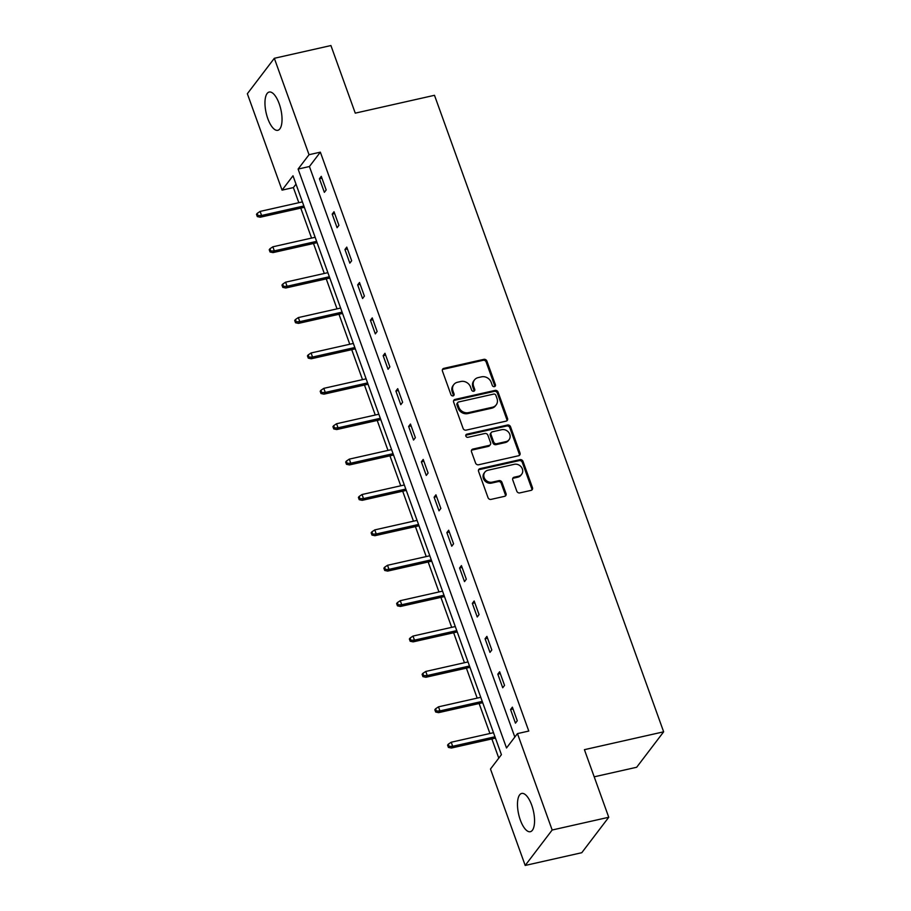 <?xml version="1.0" encoding="UTF-8"?>
<svg xmlns="http://www.w3.org/2000/svg" width="911" height="911" viewBox="0 0 911 911"><rect width="100%" height="100%" fill="white"/><g stroke="black" fill="none" stroke-linecap="round" stroke-linejoin="round"><path stroke-width="1.37" d="M494.411 386.64A1.731 1.515 37.3 0 0 495.413 384.727L486.895 361.075A2.471 2.164 37.3 0 0 483.866 359.344L443.873 368.351A2.471 2.164 37.3 0 0 442.45 371.084L450.968 394.736A1.731 1.515 37.3 0 0 454.077 394.042L452.983 390.978A7.903 6.935 37.3 0 1 453.803 384.59A7.903 6.935 37.3 0 1 457.527 382.244L460.852 381.493A7.903 6.935 37.3 0 1 470.531 387.016L471.636 390.079A1.731 1.515 37.3 0 0 474.745 389.384L473.64 386.321A7.903 6.935 37.3 0 1 474.472 379.933A7.903 6.935 37.3 0 1 478.184 377.598L481.52 376.847A7.903 6.935 37.3 0 1 491.2 382.369L492.293 385.433A1.731 1.515 37.3 0 0 494.411 386.64M494.753 386.515A1.731 1.515 37.3 0 0 494.684 385.683L486.167 362.031A2.471 2.164 37.3 0 0 483.137 360.3L443.145 369.308A2.471 2.164 37.3 0 0 442.427 369.627M453.427 395.829A1.731 1.515 37.3 0 0 453.348 394.998L452.255 391.935L452.983 390.978M474.084 391.172A1.731 1.515 37.3 0 0 474.016 390.341L472.911 387.277L473.64 386.321M520.329 820.037A19.609 7.561 77.3 0 1 521.707 793.435A19.609 7.561 77.3 0 1 531.705 805.108A19.609 7.561 77.3 0 1 530.327 831.709A19.609 7.561 77.3 0 1 520.329 820.037M267.811 118.646A19.609 7.561 77.3 0 1 269.189 92.045A19.609 7.561 77.3 0 1 279.187 103.706A19.609 7.561 77.3 0 1 277.809 130.307A19.609 7.561 77.3 0 1 267.811 118.646M516.799 491.177A2.471 2.164 37.3 0 0 519.828 492.908L531.045 490.38A2.471 2.164 37.3 0 0 532.468 487.647L523.005 461.376A2.471 2.164 37.3 0 0 519.987 459.656L479.983 468.664A2.471 2.164 37.3 0 0 478.571 471.386L488.023 497.668A2.471 2.164 37.3 0 0 491.052 499.387L504.603 496.336A2.471 2.164 37.3 0 0 506.026 493.603L501.972 482.363A2.471 2.164 37.3 0 0 498.955 480.632L492.225 482.147A6.605 5.796 37.3 0 1 485.107 479.323A6.605 5.796 37.3 0 1 484.834 472.194A6.605 5.796 37.3 0 1 487.943 470.235L514.271 464.314A6.605 5.796 37.3 0 1 521.388 467.138A6.605 5.796 37.3 0 1 521.673 474.267A6.605 5.796 37.3 0 1 518.564 476.225L514.168 477.205A2.471 2.164 37.3 0 0 512.756 479.938L516.799 491.177M274.325 58.293L330.921 45.55L355.256 113.146L434.49 95.302L663.652 731.818L584.418 749.673L608.753 817.269L552.168 830.012L525.191 865.45L490.482 769.043L501.414 754.672L293 175.777L282.057 190.137L247.348 93.731L274.325 58.293L309.034 154.711L298.102 169.07L506.516 747.977L517.459 733.606L552.168 830.012M517.459 733.606L528.779 731.055L320.353 152.16L309.034 154.711M506.117 421.133A2.471 2.164 37.3 0 0 507.529 418.4L498.078 392.129A2.471 2.164 37.3 0 0 495.049 390.409L455.056 399.417A2.471 2.164 37.3 0 0 453.632 402.138L463.095 428.409A2.471 2.164 37.3 0 0 466.113 430.14L506.117 421.133M510.536 426.758L519.999 453.029A2.471 2.164 37.3 0 1 518.575 455.751L478.582 464.769A2.471 2.164 37.3 0 1 475.565 463.039L471.511 451.799A2.471 2.164 37.3 0 1 472.934 449.066L489.15 445.411A2.471 2.164 37.3 0 0 490.573 442.689L487.886 435.23A2.471 2.164 37.3 0 0 484.868 433.499L467.981 437.303A1.731 1.515 37.3 0 1 466.853 434.183L507.518 425.027A2.471 2.164 37.3 0 1 510.536 426.758L509.807 427.714L519.27 453.985L519.999 453.029M594.2 776.821L636.675 767.256L663.652 731.818M320.353 152.16L309.421 166.519L514.829 737.056M319.454 178.738L324.35 192.346L326.172 189.955L321.276 176.335L319.454 178.738L321.936 178.169M332.196 214.119L337.093 227.727L338.915 225.336L334.018 211.728L332.196 214.119L334.679 213.561M344.939 249.512L349.835 263.12L351.657 260.728L346.761 247.109L344.939 249.512L347.421 248.954M357.67 284.892L362.578 298.512L364.4 296.109L359.503 282.501L357.67 284.892L360.164 284.334M370.413 320.285L375.321 333.893L377.143 331.502L372.235 317.893L370.413 320.285L372.895 319.727M383.155 355.666L388.052 369.285L389.874 366.882L384.977 353.274L383.155 355.666L385.638 355.108M395.898 391.058L400.794 404.666L402.616 402.275L397.72 388.667L395.898 391.058L398.38 390.5M408.64 426.45L413.537 440.059L415.359 437.667L410.462 424.048L408.64 426.45L411.123 425.881M421.372 461.831L426.28 475.44L428.102 473.048L423.205 459.44L421.372 461.831L423.866 461.273M434.114 497.224L439.022 510.832L440.844 508.44L435.936 494.821L434.114 497.224L436.597 496.666M446.857 532.605L451.754 546.213L453.576 543.821L448.679 530.213L446.857 532.605L449.339 532.047M459.599 567.997L464.496 581.605L466.318 579.214L461.421 565.606L459.599 567.997L462.082 567.439M472.342 603.378L477.239 616.998L479.061 614.595L474.164 600.987L472.342 603.378L474.825 602.82M485.073 638.77L489.981 652.378L491.803 649.987L486.895 636.379L485.073 638.77L487.556 638.212M497.816 674.163L502.724 687.771L504.546 685.368L499.638 671.76L497.816 674.163L500.298 673.593M510.559 709.544L515.455 723.152L517.277 720.76L512.381 707.152L510.559 709.544L513.041 708.986M296.007 184.136L293.376 187.586L298.819 202.697M300.767 208.095L311.562 238.078M313.498 243.488L324.293 273.471M326.24 278.88L337.036 308.863M338.983 314.261L349.778 344.244M351.726 349.653L362.521 379.636M364.468 385.034L375.252 415.017M377.2 420.426L387.995 450.41M389.942 455.807L400.738 485.791M402.685 491.2L413.48 521.183M415.427 526.592L426.223 556.564M428.159 561.973L438.954 591.956M440.901 597.365L451.697 627.349M453.644 632.746L464.439 662.73M466.386 668.139L477.182 698.122M479.129 703.52L489.924 733.503M491.86 738.912L498.784 758.134M608.753 817.269L581.776 852.707L525.191 865.45M293.376 187.586L282.057 190.137M309.421 166.519L298.102 169.07M474.472 379.933L473.743 380.889A7.903 6.935 37.3 0 0 472.911 387.277M453.803 384.59L453.074 385.547A7.903 6.935 37.3 0 0 452.255 391.935M506.835 420.825A2.471 2.164 37.3 0 0 506.801 419.367L497.349 393.085A2.471 2.164 37.3 0 0 494.32 391.366L454.327 400.373A2.471 2.164 37.3 0 0 453.61 400.681M495.846 395.283A1.731 1.515 37.3 0 0 493.728 394.076L458.62 401.979A1.731 1.515 37.3 0 0 457.629 403.892L458.791 407.115A7.903 6.935 37.3 0 0 468.47 412.637L492.464 407.24A7.903 6.935 37.3 0 0 496.188 404.894A7.903 6.935 37.3 0 0 497.007 398.506L495.846 395.283M457.812 402.491L457.083 403.448A1.731 1.515 37.3 0 0 456.901 404.848L457.629 403.892M496.188 404.894L495.447 405.85A7.903 6.935 37.3 0 1 491.735 408.196L467.742 413.594A7.903 6.935 37.3 0 1 458.062 408.071L456.901 404.848M519.304 455.443A2.471 2.164 37.3 0 0 519.27 453.985M490.312 444.682L489.583 445.638A2.471 2.164 37.3 0 1 488.421 446.367L472.205 450.023A2.471 2.164 37.3 0 0 471.488 450.341M509.807 427.714A2.471 2.164 37.3 0 0 506.789 425.984L466.125 435.151A1.731 1.515 37.3 0 0 465.794 435.264M505.981 441.619A6.605 5.796 37.3 0 0 509.09 439.66A6.605 5.796 37.3 0 0 508.816 432.531A6.605 5.796 37.3 0 0 501.699 429.707L492.418 431.803A2.471 2.164 37.3 0 0 490.995 434.524L493.682 441.983A2.471 2.164 37.3 0 0 496.711 443.714L505.981 441.619L505.252 442.575A6.605 5.796 37.3 0 0 508.361 440.628L509.09 439.66M491.257 432.531L490.528 433.488A2.471 2.164 37.3 0 0 490.266 435.481L490.995 434.524M505.252 442.575L495.983 444.67A2.471 2.164 37.3 0 1 492.953 442.94L490.266 435.481M521.673 474.267L520.944 475.223A6.605 5.796 37.3 0 1 517.835 477.182L513.44 478.173A2.471 2.164 37.3 0 0 512.722 478.48M484.834 472.194L484.105 473.151A6.605 5.796 37.3 0 0 484.379 480.291A6.605 5.796 37.3 0 0 491.496 483.115L492.225 482.147M505.32 496.028A2.471 2.164 37.3 0 0 505.298 494.571L501.244 483.32A2.471 2.164 37.3 0 0 498.226 481.6L491.496 483.115M531.762 490.072A2.471 2.164 37.3 0 0 531.739 488.615L522.276 462.332A2.471 2.164 37.3 0 0 519.247 460.613L479.254 469.62A2.471 2.164 37.3 0 0 478.537 469.928M257.209 213.368L256.481 214.324L257.301 216.59L258.029 215.634L257.209 213.368L260.113 211.409L261.594 215.497L260.273 217.217L304.342 207.298M258.029 215.634L261.594 215.497L303.864 205.977M260.113 211.409L302.395 201.889M260.273 217.217L257.301 216.59M269.952 248.749L269.223 249.705L270.043 251.983L270.772 251.026L269.952 248.749L272.856 246.801L274.325 250.878L273.015 252.609L317.085 242.679M270.772 251.026L274.325 250.878L316.607 241.358M272.856 246.801L315.138 237.281M273.015 252.609L270.043 251.983M282.695 284.141L281.966 285.097L282.774 287.364L283.503 286.407L282.695 284.141L285.599 282.182L287.067 286.27L285.758 287.99L329.828 278.071M283.503 286.407L287.067 286.27L329.349 276.75M285.599 282.182L327.88 272.662M285.758 287.99L282.774 287.364M295.437 319.533L294.697 320.49L295.517 322.756L296.246 321.799L295.437 319.533L298.341 317.575L299.81 321.663L298.501 323.382L342.57 313.452M296.246 321.799L299.81 321.663L342.092 312.131M298.341 317.575L340.623 308.055M298.501 323.382L295.517 322.756M308.169 354.914L307.44 355.871L308.26 358.137L308.988 357.18L308.169 354.914L311.084 352.967L312.553 357.044L311.232 358.775L355.301 348.845M308.988 357.18L312.553 357.044L354.834 347.524M311.084 352.967L353.354 343.436M311.232 358.775L308.26 358.137M320.911 390.307L320.182 391.263L321.002 393.529L321.731 392.573L320.911 390.307L323.815 388.348L325.295 392.436L323.974 394.156L368.044 384.226M321.731 392.573L325.295 392.436L367.566 382.905M323.815 388.348L366.097 378.828M323.974 394.156L321.002 393.529M333.654 425.688L332.925 426.644L333.745 428.922L334.474 427.954L333.654 425.688L336.558 423.74L338.027 427.817L336.717 429.548L380.787 419.618M334.474 427.954L338.027 427.817L380.308 418.297M336.558 423.74L378.839 414.209M336.717 429.548L333.745 428.922M346.396 461.08L345.668 462.036L346.476 464.303L347.205 463.346L346.396 461.08L349.3 459.121L350.769 463.209L349.46 464.929L393.529 455.01M347.205 463.346L350.769 463.209L393.051 453.678M349.3 459.121L391.582 449.601M349.46 464.929L346.476 464.303M359.128 496.461L358.399 497.417L359.219 499.695L359.947 498.738L359.128 496.461L362.043 494.514L363.512 498.59L362.202 500.321L406.272 490.391M359.947 498.738L363.512 498.59L405.794 489.07M362.043 494.514L404.325 484.982M362.202 500.321L359.219 499.695M371.87 531.853L371.141 532.81L371.961 535.076L372.69 534.119L371.87 531.853L374.785 529.895L376.254 533.983L374.933 535.702L419.003 525.784M372.69 534.119L376.254 533.983L418.536 524.463M374.785 529.895L417.056 520.375M374.933 535.702L371.961 535.076M384.613 567.234L383.884 568.202L384.704 570.468L385.433 569.512L384.613 567.234L387.517 565.287L388.986 569.375L387.676 571.095L431.746 561.165M385.433 569.512L388.986 569.375L431.267 559.844M387.517 565.287L429.798 555.767M387.676 571.095L384.704 570.468M397.355 602.626L396.627 603.583L397.447 605.849L398.175 604.893L397.355 602.626L400.259 600.679L401.728 604.756L400.419 606.475L444.488 596.557M398.175 604.893L401.728 604.756L444.01 595.236M400.259 600.679L442.541 591.148M400.419 606.475L397.447 605.849M410.098 638.019L409.369 638.975L410.178 641.242L410.907 640.285L410.098 638.019L413.002 636.06L414.471 640.148L413.161 641.868L457.231 631.938M410.907 640.285L414.471 640.148L456.753 630.617M413.002 636.06L455.284 626.54M413.161 641.868L410.178 641.242M422.829 673.4L422.1 674.356L422.92 676.622L423.649 675.666L422.829 673.4L425.744 671.453L427.213 675.529L425.904 677.26L469.962 667.33M423.649 675.666L427.213 675.529L469.495 666.009M425.744 671.453L468.026 661.921M425.904 677.26L422.92 676.622M435.572 708.792L434.843 709.749L435.663 712.015L436.392 711.058L435.572 708.792L438.487 706.834L439.956 710.922L438.635 712.641L482.705 702.711M436.392 711.058L439.956 710.922L482.238 701.39M438.487 706.834L480.757 697.314M438.635 712.641L435.663 712.015M448.314 744.173L447.586 745.13L448.406 747.407L449.134 746.451L448.314 744.173L451.218 742.226L452.687 746.303L451.378 748.033L495.447 738.104M449.134 746.451L452.687 746.303L494.969 736.783M451.218 742.226L493.5 732.695M451.378 748.033L448.406 747.407M494.684 385.683L495.413 384.727M453.348 394.998L454.077 394.042M474.016 390.341L474.745 389.384M443.145 369.308L443.873 368.351M483.137 360.3L483.866 359.344M486.167 362.031L486.895 361.075M454.327 400.373L455.056 399.417M494.32 391.366L495.049 390.409M497.349 393.085L498.078 392.129M506.801 419.367L507.529 418.4M458.062 408.071L458.791 407.115M467.742 413.594L468.47 412.637M491.735 408.196L492.464 407.24M472.205 450.023L472.934 449.066M488.421 446.367L489.15 445.411M466.125 435.151L466.853 434.183M506.789 425.984L507.518 425.027M492.953 442.94L493.682 441.983M495.983 444.67L496.711 443.714M513.44 478.173L514.168 477.205M517.835 477.182L518.564 476.225M498.226 481.6L498.955 480.632M501.244 483.32L501.972 482.363M505.298 494.571L506.026 493.603M479.254 469.62L479.983 468.664M519.247 460.613L519.987 459.656M522.276 462.332L523.005 461.376M531.739 488.615L532.468 487.647"/></g></svg>
